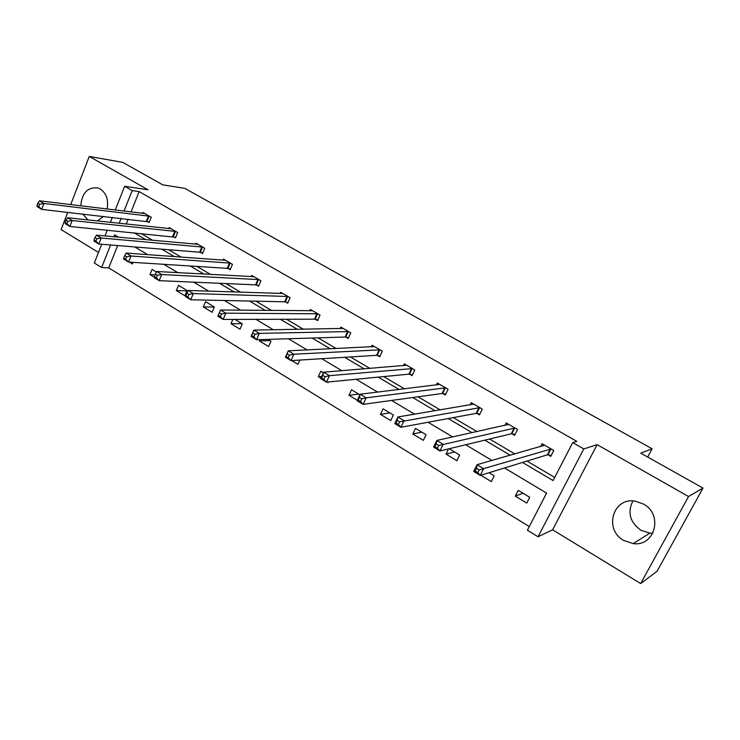<?xml version="1.0" encoding="UTF-8"?>
<svg xmlns="http://www.w3.org/2000/svg" width="740" height="740" viewBox="0 0 740 740"><rect width="100%" height="100%" fill="white"/><g stroke="black" fill="none" stroke-linecap="round" stroke-linejoin="round"><path stroke-width="1.11" d="M80.78 205.831C81.964 192.863 87.681 186.896 97.921 187.951L100.233 188.968C106.431 193.334 108.725 200.022 107.087 209.031M103.582 216.376L97.44 220.946M652.874 533.235L649.868 533.17L640.812 530.21C629.87 522.107 627.243 512.357 632.913 500.952M643.421 504.033C663.512 514.466 654.974 546.906 633.153 543.595L623.727 540.45C603.516 529.553 612.988 496.901 635.29 501.174L643.421 504.033M115.255 210.021L124.644 186.267L148 189.773L89.253 156.436L122.748 162.365L162.791 184.852L184.769 188.339L652.125 448.801L640.748 453.148L703 488.095L657.065 571.28L640.664 583.564L688.533 496.522L597.143 444.657L583.777 448.93L538.035 536.768L527.389 530.201L546.592 493.099L504.541 467.957M703 488.095L688.533 496.522M89.253 156.436L70.698 204.601M67.728 212.325L61.078 229.594L98.494 252.451M87.968 219.937L82.769 214.026M597.143 444.657L552.604 529.784L640.664 583.564M552.604 529.784L538.035 536.768M117.642 245.56L108.734 267.908L529.266 526.575M108.734 267.908L101.63 267.51L94.322 263.005L101.732 244.265M647.704 457.052L652.125 448.801M173.585 236.735L175.5 237.845L177.665 232.564L169.136 227.624L168.738 228.586M228.179 268.528L230.186 269.693L232.471 264.319L223.508 259.12L223.036 260.221M285.575 301.957L287.693 303.187L290.099 297.711L280.664 292.245L280.108 293.512M346.015 337.153L348.235 338.448L350.788 332.871L340.844 327.108L340.169 328.606M409.729 374.264L412.078 375.633L414.77 369.945L404.281 363.867L403.439 365.671M476.995 413.438L479.474 414.881L482.332 409.091L471.26 402.671L470.159 404.919M548.127 454.869L550.754 456.395L553.788 450.493L542.059 443.704L540.552 446.655M140.988 233.433L152.616 240.287M168.59 249.713L181.18 257.132M196.923 266.418L210.512 274.438M225.996 283.568L240.648 292.207M255.855 301.171L271.617 310.467M286.528 319.264L303.446 329.245M318.034 337.847L336.191 348.549M350.427 356.948L369.871 368.409M383.746 376.595L404.539 388.861M418.007 396.807L440.235 409.904M453.278 417.601L477.004 431.596M489.593 439.014L514.901 453.944M526.991 461.075L554.704 477.42M522.486 462.454L553.085 480.556L572.723 442.603L576.839 441.392L139.148 191.595L131.036 211.945M128.159 219.151L126.216 224.026M512.062 433.862L514.615 435.351L517.556 429.496L506.16 422.901L504.884 425.454M442.899 393.578L445.314 394.984L448.089 389.249L437.312 383.006L436.35 385.004M377.446 355.459L379.731 356.791L382.349 351.158L372.137 345.247L371.388 346.875M315.397 319.329L317.571 320.587L320.05 315.064L310.365 309.45L309.755 310.818M256.512 285.029L258.575 286.232L260.924 280.802L251.72 275.474L251.221 276.649M200.549 252.433L202.501 253.57L204.73 248.242L195.98 243.173L195.554 244.2M147.288 221.408L149.147 222.5L151.265 217.264L142.931 212.436L142.57 213.342M572.723 442.603L583.777 448.93M124.644 186.267L132.173 190.578L124.033 211.094M139.148 191.595L132.173 190.578M134.032 232.749L145.715 239.658M161.773 249.158L174.427 256.641M190.254 265.993L203.916 274.078M219.484 283.281L234.219 291.995M249.51 301.041L265.364 310.411M280.358 319.282L297.387 329.346M312.067 338.023L330.327 348.827M344.664 357.309L364.228 368.871M378.196 377.132L399.128 389.508M412.698 397.537L435.074 410.765M448.218 418.544L472.111 432.669M484.793 440.171L510.295 455.248M121.147 218.356L119.196 223.276M105.015 235.949L107.309 230.131M110.39 222.333L112.35 217.366M118.465 237.17L114.598 234.867L113.84 236.754M110.575 244.986L101.63 267.51M491.98 460.456L465.719 444.759M452.667 436.952L428.09 422.263M414.576 414.187L391.589 400.442M377.659 392.117L356.171 379.269M341.843 370.703L321.78 358.715M307.091 349.928L288.387 338.744M273.356 329.762L255.929 319.347M240.593 310.18L224.387 300.496M208.763 291.153L193.714 282.153M177.813 272.653L163.873 264.319M147.732 254.671L134.828 246.957M133.071 262.367L132.432 263.958L129.426 262.127M154.272 277.204L149.97 274.586L152.079 269.416L156.445 272.052M178.479 285.344L187.081 290.533L184.889 295.769L176.314 290.561L178.479 285.344M205.535 301.67L214.341 306.989L212.103 312.271L203.306 306.933L205.535 301.67M234.931 319.412L242.304 323.861L240 329.18L230.982 323.713L232.832 319.421M268.01 339.373L270.97 341.159L268.611 346.533L259.361 340.927L259.934 339.614M299.867 360.065L297.952 364.33L291.745 360.565M320.92 378.251L318.329 376.688L320.808 371.23L323.399 372.793M328.357 381.97L328.07 382.589L327.219 382.081M357.365 400.349L348.984 395.28L351.537 389.767L359.927 394.836M383.089 408.813L393.375 415.02L390.739 420.588L380.462 414.363L383.089 408.813M415.492 428.368L426.064 434.741L423.345 440.365L412.8 433.973L415.492 428.368M449.236 448.727L459.66 455.017L456.867 460.696L446.017 454.12L448.588 448.875M489.01 472.721L494.2 475.857L491.314 481.583L480.834 475.228M518.231 490.352L529.72 497.289L526.751 503.071L515.28 496.124L518.231 490.352M523.014 493.247L515.28 496.124M454.628 451.974L446.017 454.12M421.8 432.169L412.8 433.973M389.841 412.883L380.462 414.363M358.715 394.106L348.984 395.28M321.761 376.382L318.329 376.688M270.017 340.576L259.361 340.927M241.915 323.621L230.982 323.713M214.304 307.072L203.306 306.933M186.924 290.913L176.314 290.561M155.076 274.845L149.97 274.586M542.966 445.961L543.65 444.62M551.282 455.368L547.369 454.822L480.241 475.413L473.693 471.436L477.06 464.692L544.677 445.212M476.523 468.337L477.06 464.692L483.627 468.651L480.241 475.413L477.799 472.638L479.15 469.928L476.523 468.337L475.173 471.047L477.799 472.638M551.152 448.967L479.15 469.928M473.693 471.436L475.173 471.047M507.446 424.88L507.927 423.918M515.096 434.38L511.285 433.797L439.93 450.956L433.594 447.117L436.841 440.439L508.704 424.371M436.184 443.954L436.841 440.439L443.195 444.278L439.93 450.956L437.423 448.172L438.737 445.489L436.184 443.954L434.88 446.627L437.423 448.172M514.994 428.016L438.737 445.489M433.594 447.117L434.88 446.627M472.86 404.466L473.193 403.8M479.927 413.975L476.199 413.364L400.914 427.285L394.772 423.567L397.917 416.962L473.73 404.105M397.149 420.348L397.917 416.962L404.068 420.681L400.914 427.285L398.351 424.492L399.618 421.837L397.149 420.348L395.891 422.993L398.351 424.492M479.853 407.657L399.618 421.837M394.772 423.567L395.891 422.993M445.73 394.124L442.085 393.486L363.118 404.364L357.17 400.756L360.214 394.226L439.717 384.393M359.344 397.482L360.214 394.226L366.171 397.824L363.118 404.364L360.51 401.552L361.731 398.925L359.344 397.482L358.123 400.109L360.51 401.552M445.665 387.843L366.171 397.824L361.731 398.925M357.17 400.756L358.123 400.109M412.457 374.819L408.896 374.153L326.497 382.145L320.735 378.649L323.676 372.192L406.621 365.227M322.705 375.328L323.676 372.192L329.448 375.68L326.497 382.145L323.843 379.324L325.017 376.734L322.705 375.328L321.53 377.927L323.843 379.324M412.421 368.585L329.448 375.68L325.017 376.734M320.735 378.649L321.53 377.927M380.082 356.023L376.595 355.339L290.996 360.611L285.4 357.216L288.249 350.825L374.421 346.561M287.194 353.859L288.249 350.825L293.854 354.21L290.996 360.611L288.295 357.781L289.433 355.209L287.194 353.859L286.047 356.421L288.295 357.781M380.055 349.835L293.854 354.21L289.433 355.209M285.4 357.216L286.047 356.421M348.568 337.718L345.154 337.024L256.558 339.716L251.128 336.432L253.885 330.105L343.064 328.394M252.747 333.028L253.885 330.105L259.324 333.379L256.558 339.716L253.811 336.885L254.921 334.341L252.747 333.028L251.637 335.562L253.811 336.885M348.559 331.575L259.324 333.379L254.921 334.341M251.128 336.432L251.637 335.562M317.876 313.806L225.82 313.177L220.538 309.995L312.521 310.698M317.886 319.893L314.528 319.18L223.138 319.449L217.875 316.248L218.254 315.323L220.363 316.609L221.436 314.093L219.317 312.817L218.254 315.323M221.436 314.093L225.82 313.177L223.138 319.449L220.363 316.609M220.538 309.995L219.317 312.817M287.98 296.481L193.297 293.558L188.173 290.469L282.772 293.466M287.98 302.521L284.697 301.8L190.698 299.765L185.583 296.666L185.833 295.686L187.886 296.925L188.922 294.437L186.878 293.197L185.833 295.686M188.922 294.437L193.297 293.558L190.698 299.765L187.886 296.925M188.173 290.469L186.878 293.197M258.852 279.609L161.699 274.512L156.723 271.506L253.774 276.658M258.843 285.594L255.614 284.863L159.183 280.654L154.216 277.639L154.355 276.603L156.344 277.805L157.352 275.345L155.363 274.142L154.355 276.603M157.352 275.345L161.699 274.512L159.183 280.654L156.344 277.805M156.723 271.506L155.363 274.142M230.454 263.153L131.008 256.003L126.17 253.08L225.506 260.286M230.445 269.092L227.273 268.343L128.566 262.08L123.737 259.148L123.765 258.057L125.698 259.231L126.679 256.798L124.746 255.624L123.765 258.057M126.679 256.798L131.008 256.003L128.566 262.08L125.698 259.231M126.17 253.08L124.746 255.624M202.769 247.105L101.177 238.003L96.468 235.172L197.931 244.311M202.742 252.997L199.633 252.238L98.799 244.024L94.109 241.175L94.035 240.038L95.913 241.185L96.866 238.77L94.979 237.632L94.035 240.038M96.866 238.77L101.177 238.003L98.799 244.024L95.913 241.185M96.468 235.172L94.979 237.632M175.75 231.454L72.168 220.511L67.59 217.754L171.042 228.725M175.732 237.29L69.865 226.468L65.296 223.693L65.12 222.518L66.951 223.628L67.876 221.242L66.045 220.131L65.12 222.518M67.876 221.242L72.168 220.511L69.865 226.468L66.951 223.628M67.59 217.754L66.045 220.131M149.397 216.182L43.947 203.491L39.498 200.808L144.79 213.518M149.369 221.963L41.708 209.383L37.268 206.691L37 205.47L38.776 206.553L39.673 204.185L37.897 203.112L37 205.47M39.673 204.185L43.947 203.491L41.708 209.383L38.776 206.553M39.498 200.808L37.897 203.112M550.893 448.921L547.859 454.822M550.403 448.921L547.369 454.822M514.726 427.97L511.784 433.816M514.226 427.951L511.285 433.797M479.576 407.601L476.727 413.392M479.058 407.574L476.199 413.364M445.388 387.797L442.622 393.532M444.86 387.751L442.085 393.486M412.134 368.52L409.442 374.209M411.588 368.474L408.896 374.153M379.777 349.77L377.16 355.394M379.213 349.706L376.595 355.339M348.272 331.511L345.728 337.089M347.698 331.437L345.154 337.024M317.589 313.732L315.111 319.255M317.007 313.649L314.528 319.18M287.693 296.416L285.289 301.883M287.101 296.324L284.697 301.8M258.565 279.535L256.216 284.956M257.964 279.433L255.614 284.863M230.168 263.079L227.883 268.454M229.548 262.968L227.273 268.343M202.473 247.031L200.253 252.358M201.853 246.91L199.633 252.238M175.454 231.38L173.29 236.652M174.825 231.25L172.661 236.532M149.092 216.099L146.983 221.334M148.463 215.969L146.353 221.204M633.153 543.595L649.868 533.17"/></g></svg>
